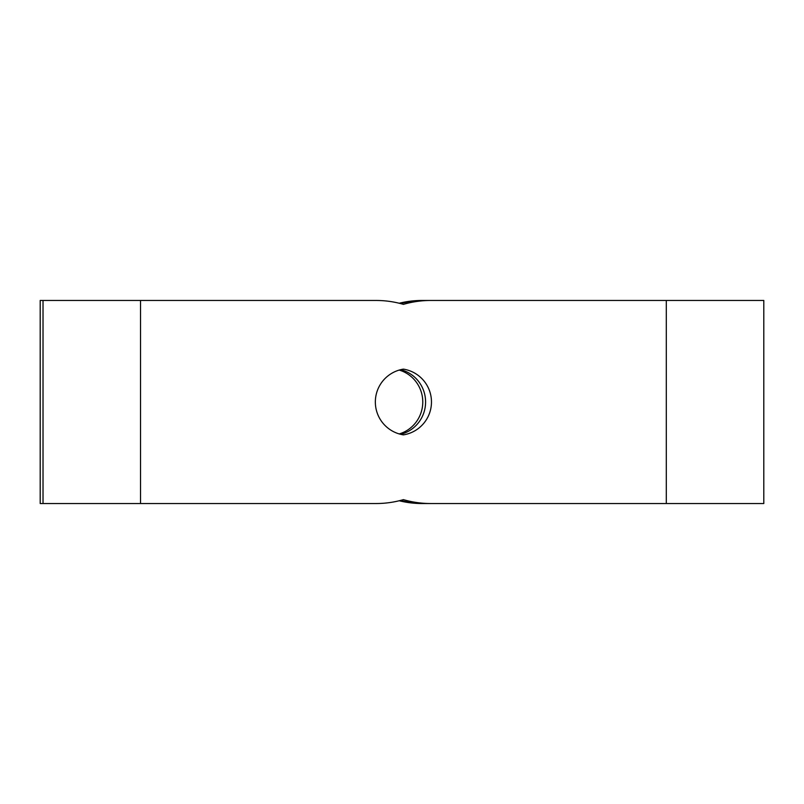 <?xml version="1.0" encoding="UTF-8"?>
<svg xmlns="http://www.w3.org/2000/svg" width="804" height="804" viewBox="0 0 804 804"><rect width="100%" height="100%" fill="white"/><g stroke="black" fill="none" stroke-linecap="round" stroke-linejoin="round"><path stroke-width="1.21" d="M399.226 500.761A97.505 96.028 90 0 0 421.999 503.535L666.295 503.535L666.295 300.465L430.713 300.465A97.505 97.505 0 0 0 403.407 304.364A97.505 97.505 0 0 0 376.111 300.465L40.2 300.465L40.2 503.535L376.111 503.535A97.505 97.505 0 0 0 403.407 499.636A97.505 97.505 0 0 0 430.713 503.535L763.8 503.535L763.8 300.465L421.999 300.465A97.505 96.028 90 0 0 399.226 303.239M424.824 503.535A97.505 96.028 -90 0 1 400.653 500.4M399.226 433.929A33.286 32.773 90 0 0 422.773 402A33.286 32.773 90 0 0 399.226 370.071M400.653 369.679A33.286 32.773 -90 0 1 425.587 402A33.286 32.773 -90 0 1 400.653 434.321M400.653 303.6A97.505 96.028 -90 0 1 424.824 300.465M403.407 369.126A33.286 33.286 0 0 1 403.407 434.874A33.286 33.286 0 0 1 403.407 369.126M43.024 300.465L43.024 503.535M140.529 300.465L140.529 503.535"/></g></svg>
